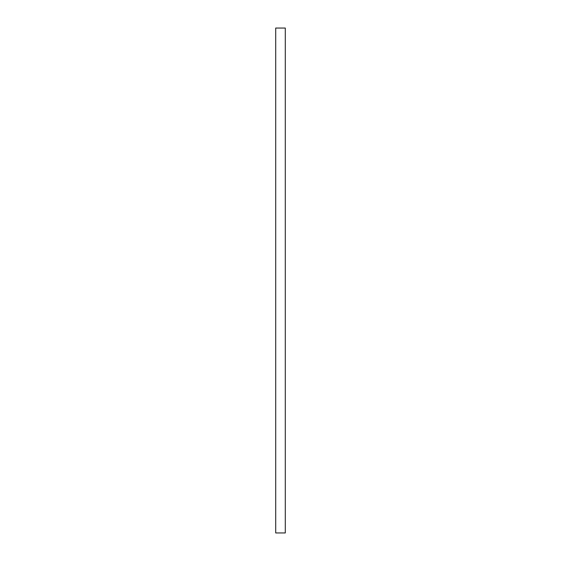 <?xml version="1.0" encoding="UTF-8"?>
<svg xmlns="http://www.w3.org/2000/svg" width="561" height="561" viewBox="0 0 561 561"><rect width="100%" height="100%" fill="white"/><g stroke="black" fill="none" stroke-linecap="round" stroke-linejoin="round"><path stroke-width="0.84" d="M285.297 28.05L285.297 532.95L275.703 532.95L275.703 28.05L285.297 28.05"/></g></svg>
